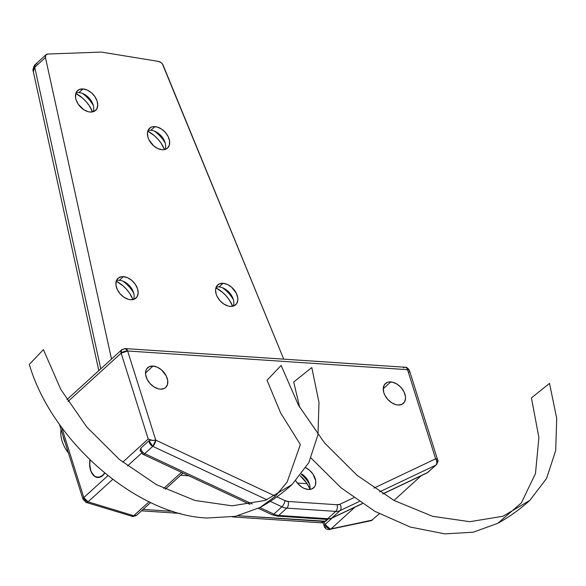 <?xml version="1.0" encoding="UTF-8"?>
<svg xmlns="http://www.w3.org/2000/svg" width="586" height="586" viewBox="0 0 586 586"><rect width="100%" height="100%" fill="white"/><g stroke="black" fill="none" stroke-linecap="round" stroke-linejoin="round"><path stroke-width="0.88" d="M122.73 281.06A25.528 17.016 -132.3 0 1 133.718 293.139A25.528 17.016 47.7 0 0 122.73 281.06M136.018 298.091L136.018 298.091A13.375 8.915 -132.3 0 1 130.663 299.739L134.421 299.131L137.051 296.853L138.157 293.256L137.571 288.891L135.373 284.422L131.901 280.518L127.697 277.786L123.382 276.643A13.375 8.915 -132.3 0 1 136.003 285.419A13.375 8.915 -132.3 0 1 136.018 298.084L136.011 298.091M132.978 299.593A25.528 17.016 47.7 0 0 116.233 281.177L122.928 285.741L126.488 289.25L129.55 293.183L132.978 299.593M119.361 280.298A13.375 8.915 -132.3 0 1 124.869 282.056A13.375 8.915 -132.3 0 1 132.927 290.92A13.375 8.915 -132.3 0 1 133.579 299.446A13.375 8.915 47.7 0 0 130.846 287.374A13.375 8.915 47.7 0 0 119.361 280.298L123.382 276.643L121.397 276.724L118.138 278.196L116.233 281.192L115.969 285.25L117.39 289.755L120.276 294.018L124.195 297.402L128.539 299.38L130.663 299.739A13.375 8.915 -132.3 0 1 118.042 290.964A13.375 8.915 -132.3 0 1 118.028 278.291A13.375 8.915 -132.3 0 1 123.382 276.643L119.361 280.298A13.375 8.915 47.7 0 0 116.446 280.591A13.375 8.915 -132.3 0 1 119.361 280.298M217.714 284.95L217.714 284.95A13.375 8.915 -132.3 0 1 223.068 283.294A13.375 8.915 -132.3 0 1 235.689 292.07A13.375 8.915 -132.3 0 1 235.704 304.735A13.375 8.915 -132.3 0 1 230.349 306.39L234.107 305.782L236.744 303.504L237.843 299.907L237.762 297.783L236.341 293.278L231.595 287.169L227.383 284.437L223.068 283.294L219.31 283.902L216.681 286.18L215.575 289.77L216.168 294.135L217.084 296.406L219.97 300.669L223.881 304.053L228.225 306.031L230.349 306.39A13.375 8.915 -132.3 0 1 217.736 297.615A13.375 8.915 -132.3 0 1 217.714 284.942M222.424 287.711A25.528 17.016 -132.3 0 1 233.404 299.79A25.528 17.016 47.7 0 0 222.424 287.711M232.664 306.244A25.528 17.016 47.7 0 0 215.926 287.829L222.614 292.392L226.174 295.901L229.236 299.834L232.664 306.244M219.047 286.95A13.375 8.915 -132.3 0 1 224.555 288.708A13.375 8.915 -132.3 0 1 232.613 297.571A13.375 8.915 -132.3 0 1 233.265 306.097A13.375 8.915 47.7 0 0 230.54 294.026A13.375 8.915 47.7 0 0 219.047 286.95L223.068 283.294L219.047 286.95A13.375 8.915 47.7 0 0 216.131 287.243A13.375 8.915 -132.3 0 1 219.047 286.95M149.547 128.283L149.547 128.283A13.375 8.915 -132.3 0 1 154.909 126.627A13.375 8.915 -132.3 0 1 167.523 135.403A13.375 8.915 -132.3 0 1 167.545 148.068A13.375 8.915 -132.3 0 1 162.19 149.723L164.175 149.642L167.435 148.17L169.339 145.174L169.596 141.116L168.182 136.611L165.289 132.341L161.377 128.964L157.033 126.986L152.917 126.708L151.151 127.235L148.514 129.513L147.416 133.103L148.002 137.476L148.917 139.739L153.664 145.848L157.876 148.573L162.19 149.723A13.375 8.915 -132.3 0 1 149.569 140.948A13.375 8.915 -132.3 0 1 149.555 128.283M154.257 131.044A25.528 17.016 -132.3 0 1 165.237 143.123A25.528 17.016 47.7 0 0 154.257 131.044M164.498 149.584A25.528 17.016 47.7 0 0 147.76 131.169L154.455 135.725L158.008 139.234L161.069 143.174L164.498 149.577M150.88 130.282A13.375 8.915 -132.3 0 1 156.389 132.04A13.375 8.915 -132.3 0 1 164.454 140.904A13.375 8.915 -132.3 0 1 165.106 149.43A13.375 8.915 47.7 0 0 162.373 137.358A13.375 8.915 47.7 0 0 150.88 130.282L154.909 126.627L150.88 130.282A13.375 8.915 47.7 0 0 147.965 130.583A13.375 8.915 -132.3 0 1 150.88 130.282M82.318 93.357A25.528 17.016 -132.3 0 1 93.299 105.436A25.528 17.016 47.7 0 0 82.318 93.357M95.599 110.388L95.599 110.388A13.375 8.915 -132.3 0 1 90.251 112.036L94.009 111.428L96.639 109.15L97.745 105.553L97.151 101.188L94.954 96.719L91.489 92.815L87.277 90.083L82.97 88.94A13.375 8.915 -132.3 0 1 95.584 97.716A13.375 8.915 -132.3 0 1 95.606 110.38L95.599 110.388M92.559 111.889A25.528 17.016 47.7 0 0 75.821 93.474L75.557 97.54L76.063 99.781L78.26 104.257L83.776 109.699L88.12 111.677L90.251 112.036A13.375 8.915 -132.3 0 1 77.63 103.261A13.375 8.915 -132.3 0 1 77.616 90.588A13.375 8.915 -132.3 0 1 82.97 88.94L79.213 89.548L76.576 91.819L75.821 93.482L82.516 98.038L86.069 101.546L89.131 105.48L92.559 111.889M78.942 92.595A13.375 8.915 -132.3 0 1 84.45 94.353A13.375 8.915 -132.3 0 1 92.507 103.217A13.375 8.915 -132.3 0 1 93.167 111.736A13.375 8.915 47.7 0 0 90.434 99.671A13.375 8.915 47.7 0 0 78.942 92.595L82.97 88.94L78.942 92.595A13.375 8.915 47.7 0 0 76.026 92.888A13.375 8.915 -132.3 0 1 78.942 92.595M158.572 61.42A4.864 3.245 -132.3 0 1 163.208 65.39L283.734 359.152L162.417 63.984L161.289 62.768L158.572 61.42L102.477 52.264L158.572 61.42M100.345 52.117A14.591 9.728 -132.3 0 1 102.477 52.264A14.591 9.728 -132.3 0 0 100.345 52.117L47.737 54.029L100.345 52.117M45.452 57.531A4.864 3.245 -132.3 0 1 46.14 54.637A4.864 3.245 -132.3 0 1 47.737 54.029L45.774 55.062L45.452 57.531L34.728 67.287L45.452 57.531L111.516 359.086L45.452 57.531M46.14 54.637L35.409 64.387A4.864 3.245 47.7 0 0 34.728 67.287L100.785 368.843L34.728 67.287L35.409 64.387L37.006 63.786M143.079 509.41L173.317 511.424L143.079 509.41M238.224 515.753L324.732 521.525L327.091 519.379L324.732 521.525A2.432 1.619 47.7 0 0 325.706 521.225L238.224 515.753M307.123 483.706L297.329 483.054L307.123 483.706M188.919 475.817L180.635 475.268L188.919 475.817M35.409 64.387C34.252 64.687 32.171 70.554 33.307 71.573L34.728 67.287L33.329 69.522L33.468 72.144M322.036 522.727L324.732 521.525L320.535 522.771L322.036 522.727M134.648 515.907L133 516.559L134.648 515.907A4.864 3.245 47.7 0 0 136.597 515.306L133.718 515.731L149.1 501.748L133.718 515.731A4.864 3.245 47.7 0 0 134.648 515.907M371.29 520.646L379.303 513.783L371.29 520.646L328.541 529.605L330.189 528.953L325.032 524.499L324.292 522.155L325.032 524.499L324.226 526.213A4.864 2.066 -17.5 0 1 325.032 524.499A4.864 3.245 47.7 0 0 330.189 528.953A4.864 3.245 47.7 0 0 331.046 528.894L354.94 507.176L331.046 528.894A4.864 3.377 77.9 0 1 329.881 529.51L328.541 529.605C326.248 529.312 324.805 528.176 324.226 526.213A4.864 2.066 -17.5 0 0 326.182 527.195M153.041 366.052A13.375 8.915 -132.3 0 1 165.655 374.828A13.375 8.915 -132.3 0 1 165.677 387.493A13.375 8.915 -132.3 0 1 160.322 389.148L164.08 388.54L165.567 387.595L167.471 384.599L167.728 380.541L166.307 376.036L161.56 369.927L157.348 367.195L153.041 366.052L149.284 366.66L146.647 368.931L145.892 370.594L145.628 374.652L147.049 379.164L149.935 383.427L153.847 386.811L158.191 388.789L160.322 389.148A13.375 8.915 -132.3 0 1 147.701 380.373A13.375 8.915 -132.3 0 1 147.687 367.7A13.375 8.915 -132.3 0 1 153.041 366.052L145.526 372.879L153.041 366.052M90.537 470.148A14.833 9.09 93.8 0 1 89.907 459.849L89.614 464.676L90.537 470.148L92.705 474.484L94.156 476.008L97.532 477.495L99.32 477.392L102.755 475.517L104.762 473.122A14.833 9.09 93.8 0 1 97.73 477.509A14.833 9.09 93.8 0 1 90.537 470.148L90.537 470.148M390.752 381.911A13.375 8.915 -132.3 0 1 403.373 390.686A13.375 8.915 -132.3 0 1 403.395 403.351A13.375 8.915 -132.3 0 1 398.033 405.007L401.798 404.399L404.428 402.121L405.527 398.531L405.446 396.4L404.025 391.895L401.139 387.624L397.227 384.248L392.884 382.27L388.767 381.991L386.994 382.519L384.365 384.797L383.259 388.386L383.852 392.752L384.768 395.023L387.654 399.293L391.565 402.67L395.909 404.648L398.033 405.007A13.375 8.915 -132.3 0 1 385.42 396.231A13.375 8.915 -132.3 0 1 385.398 383.566A13.375 8.915 -132.3 0 1 390.752 381.911L383.244 388.738L390.752 381.911M301.365 474.426A24.802 16.533 -132.3 0 1 309.584 484.336A24.802 16.533 47.7 0 0 301.365 474.426M309.95 489.046A24.802 16.533 47.7 0 0 300.252 475.847L306.734 483.12L309.95 489.046M301.724 473.949A13.375 8.915 -132.3 0 1 308.829 482.234A13.375 8.915 -132.3 0 1 309.877 489.442A13.375 8.915 47.7 0 0 301.724 473.949M305.914 467.796A13.375 8.915 -132.3 0 1 313.664 487.816A13.375 8.915 -132.3 0 1 308.309 489.471L312.067 488.856L314.697 486.585L315.458 484.922L315.722 480.864L313.019 474.147L309.547 470.25L305.343 467.518M407.541 369.671L435.647 458.816L373.956 488.101L435.647 458.816A4.864 3.553 64.6 0 1 435.698 465.218L427.648 472.536A4.864 3.245 47.7 0 0 428.19 472.17A4.864 3.245 -132.3 0 1 427.648 472.536L382.724 493.859L427.648 472.536A4.864 3.553 64.6 0 1 427.004 472.968A4.864 3.553 -115.4 0 0 427.648 472.536L435.698 465.218A4.864 3.553 -115.4 0 0 435.647 458.816A4.864 2.066 -17.5 0 1 437.603 459.798A4.864 2.066 162.5 0 0 435.647 458.816L407.541 369.671A4.864 2.066 -17.5 0 1 409.497 370.645A4.864 2.066 162.5 0 0 407.541 369.671A4.864 2.981 -86.2 0 0 405.182 367.254A4.864 2.981 93.8 0 1 407.541 369.671L127.645 350.992A4.864 2.066 162.5 0 0 121.134 353.175L148.199 439.017L122.708 462.186L148.199 439.017L152.829 440.504L150.697 440.152L149.027 440.694L140.984 448.012A4.864 3.245 47.7 0 0 144.727 453.659L152.778 446.342A4.864 3.245 -132.3 0 1 149.027 440.694L152.778 446.342L266.96 499.792L152.778 446.342L155.759 440.145L127.645 350.992L407.541 369.671M331.207 518.442A4.864 3.553 -115.4 0 0 331.896 517.987L362.229 503.586L331.896 517.987L339.946 510.67A4.864 3.553 -115.4 0 0 339.895 504.268L353.739 497.697L339.895 504.268L337.082 504.751L288.144 501.484L284.899 500.598L276.87 496.84L284.899 500.598A4.864 1.926 115.1 0 1 281.917 506.795L273.867 514.112A14.591 9.728 47.7 0 0 278.738 515.438L286.781 508.121L335.727 511.388L327.677 518.705A14.591 9.728 47.7 0 0 331.896 517.987L339.946 510.67L359.181 501.535L339.946 510.67A14.591 9.728 -132.3 0 1 335.727 511.388L327.677 518.705L278.738 515.438L286.781 508.121A14.591 9.728 -132.3 0 1 281.917 506.795L273.867 514.112L259.891 507.571L273.867 514.112A4.864 1.926 115.1 0 1 272.102 514.757M66.87 399.674L121.69 349.835L121.134 353.175L68.013 401.469L121.134 353.175A4.864 3.245 -132.3 0 1 121.69 349.835A4.864 3.245 -132.3 0 1 123.639 349.234A4.864 2.981 93.8 0 1 125.287 348.582A4.864 2.981 93.8 0 1 127.645 350.992L155.759 440.145L152.829 440.504A4.864 2.066 -17.5 0 1 155.759 440.145L275.295 496.108L155.759 440.145A4.864 1.926 115.1 0 1 152.778 446.342L144.727 453.659A4.864 3.245 -132.3 0 1 140.984 448.012L140.179 449.975L140.369 451.227M295.813 480.901L297.922 483.75L301.841 487.134L303.995 488.321L308.309 489.471A13.375 8.915 -132.3 0 1 295.813 480.901M150.683 502.502L136.597 515.306L133 516.559L86.237 502.451L88.047 501.828L112.717 479.392L88.047 501.828L83.82 497.543L107.897 475.656L83.82 497.543L61.698 427.406L83.82 497.543L83.014 499.265A4.864 2.066 -17.5 0 1 83.82 497.543A4.864 3.245 47.7 0 0 88.047 501.828L133.718 515.731L131.909 516.361A4.864 2.417 -73.1 0 0 133.718 515.731L88.047 501.828A4.864 2.417 106.9 0 1 86.237 502.451A4.864 2.417 106.9 0 1 84.97 500.239A4.864 2.066 -17.5 0 1 83.014 499.265L59.296 424.044M393.997 500.429L421.136 475.751L393.997 500.429M403.534 367.905A4.864 2.981 93.8 0 1 405.182 367.254C406.559 366.983 407.995 368.118 409.497 370.645L437.603 459.798A4.864 2.066 -17.5 0 1 436.797 461.512A4.864 3.245 -132.3 0 1 436.233 464.859A4.864 3.245 -132.3 0 1 435.698 465.218A4.864 3.245 47.7 0 0 436.233 464.859L427.004 472.968L382.841 493.932M379.574 491.859L435.698 465.218L379.574 491.859M252.185 503.96L144.727 453.659A4.864 1.926 115.1 0 1 142.962 454.304A4.864 1.926 -64.9 0 0 144.727 453.659L252.185 503.96M270.271 501.345L281.917 506.795A14.591 9.728 47.7 0 0 286.781 508.121L335.727 511.388A14.591 9.728 47.7 0 0 339.946 510.67A4.864 3.553 64.6 0 0 339.895 504.268A9.728 6.483 -132.3 0 1 337.082 504.751A4.864 2.981 93.8 0 1 335.727 511.388A4.864 2.981 -86.2 0 0 337.082 504.751L288.144 501.484A4.864 2.981 93.8 0 1 286.781 508.121A4.864 2.981 -86.2 0 0 288.144 501.484A9.728 6.483 -132.3 0 1 284.899 500.598A4.864 1.926 -64.9 0 1 281.917 506.795L270.271 501.345M372.418 520.046L331.046 528.894L372.418 520.046M332.218 517.958L325.032 524.499L332.218 517.958M140.208 450.539L142.962 454.304A4.864 1.926 115.1 0 1 142.347 453.161A4.732 2.63 -5.6 0 1 141.812 452.941M141.49 453.234L127.521 465.936L141.49 453.234M163.743 488.431L181.462 472.323L163.743 488.431M409.497 370.645A4.864 2.066 -17.5 0 1 408.691 372.366M405.182 367.254L125.287 348.582L127.645 350.992L121.134 353.175L148.199 439.017L151.327 440.203M272.109 514.757A4.864 1.926 -64.9 0 0 273.867 514.112A14.591 9.728 -132.3 0 0 278.738 515.438A4.864 2.981 93.8 0 1 277.09 516.09L272.109 514.757L258.426 508.355M277.061 516.09A4.864 2.981 -86.2 0 0 278.738 515.438L327.677 518.705A4.864 2.981 93.8 0 1 325.999 519.357M277.09 516.09L326.028 519.357A4.864 2.981 -86.2 0 0 327.677 518.705A14.591 9.728 -132.3 0 0 331.896 517.987A4.864 3.553 64.6 0 1 331.251 518.42L362.338 503.66M140.222 450.656L140.984 448.012L149.027 440.694M104.623 473.005A14.591 8.944 93.8 0 1 97.745 477.268A14.591 8.944 93.8 0 1 90.669 470.023A14.591 8.944 93.8 0 1 90.039 459.973L89.761 464.647L90.669 470.023L91.599 472.345L94.236 475.788L95.833 476.792L99.305 477.151L102.689 475.305L104.623 473.005M260.067 507.469C271.633 501.059 282.313 493.412 292.099 484.519L265.333 500.393L232.107 505.835L194.882 500.444L156.381 484.622L119.441 459.527L86.779 427.004L60.798 389.448L43.408 349.622L29.3 364.389C51.876 441.646 137.153 515.299 207.166 518.017L235.477 516.347L260.067 507.469L275.2 496.467L287.162 482.029L300.362 444.554L280.657 413.013L267.018 380.248L281.126 365.481L298.516 405.307L324.49 442.862L357.152 475.385L394.092 500.481L432.6 516.31L469.826 521.694L503.044 516.251L529.817 500.378L546.555 478.491L555.696 450.583L556.7 418.258L549.514 383.391L531.429 397.894L538.9 437.61L535.472 473.547L521.394 502.883L497.785 523.335L473.195 532.205L444.884 533.883L410.244 527.034L374.908 511.358L341.125 487.86L311.056 458.04M68.43 453.022A29.175 19.448 -132.3 0 1 62.101 441.133A29.175 19.448 47.7 0 0 68.43 453.022M292.099 484.519L308.844 462.632L317.978 434.717L318.982 402.392L311.796 367.532L293.718 382.028L299.688 407.38M65.295 443.067L63.032 435.896A29.175 19.448 -132.3 0 0 65.295 443.067M61.047 429.589A29.175 19.448 47.7 0 0 62.101 441.133M327.772 519.342L325.706 521.225L320.535 522.771L232.459 516.896M98.822 370.63L33.307 71.573M180.063 513.402L141.519 510.831M437.603 459.798C438.445 460.398 437.991 462.083 436.233 464.859M125.287 348.582L121.69 349.835M142.962 454.304L249.922 504.37M326.028 519.357L331.251 518.42M323.076 522.58L324.226 526.213M183.052 473.07L165.318 489.193M86.237 502.451L83.014 499.265M99.386 477.378L97.745 477.268M497.785 523.335C509.351 516.918 520.024 509.271 529.817 500.378"/></g></svg>
